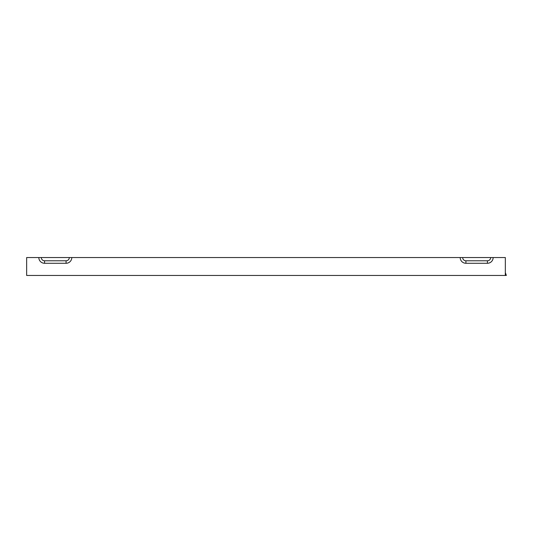 <?xml version="1.0" encoding="UTF-8"?>
<svg xmlns="http://www.w3.org/2000/svg" width="533" height="533" viewBox="0 0 533 533"><rect width="100%" height="100%" fill="white"/><g stroke="black" fill="none" stroke-linecap="round" stroke-linejoin="round"><path stroke-width="0.8" d="M460.192 257.546A5.73 5.73 0 0 0 465.922 263.275L487.422 263.275A5.73 5.73 0 0 0 493.152 257.546L26.65 257.546L26.65 275.454L506.35 275.454L505.337 272.59L505.337 275.454M493.152 257.546L505.337 257.546L505.337 272.59M38.829 257.546A5.73 5.73 0 0 0 44.565 263.275L66.065 263.275A5.73 5.73 0 0 0 71.795 257.546M69.31 257.546A3.251 3.251 0 0 1 66.065 260.79L44.565 260.79A3.251 3.251 0 0 1 41.314 257.546M490.673 257.546A3.251 3.251 0 0 1 487.422 260.79L465.922 260.79A3.251 3.251 0 0 1 462.671 257.546M44.565 263.275L44.565 260.79M66.065 263.275L66.065 260.79M487.422 263.275L487.422 260.79M465.922 263.275L465.922 260.79M505.244 274.022L505.337 274.415"/></g></svg>
